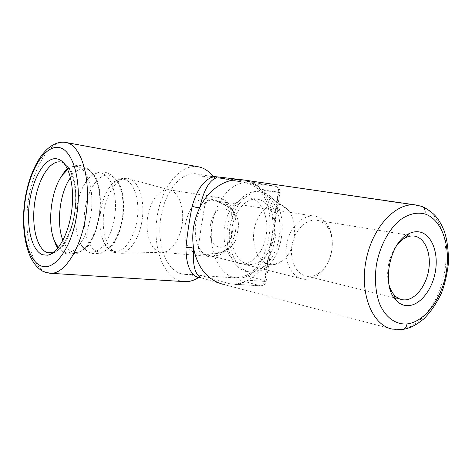 <?xml version="1.0" encoding="UTF-8"?>
<svg xmlns="http://www.w3.org/2000/svg" width="472" height="472" viewBox="0 0 472 472"><rect width="100%" height="100%" fill="white"/><g stroke="black" fill="none" stroke-linecap="round" stroke-linejoin="round"><path stroke-width="0.35" stroke-dasharray="2.36 1.77" d="M314.741 216.176C303.101 214.241 289.92 226.855 286.775 243.67C283.477 260.455 291.1 276.787 302.658 279.035L304.812 279.335C308.959 279.601 312.995 278.433 316.924 275.843C331.792 266.586 337.321 238.112 326.925 224.206C323.715 219.692 319.68 217.02 314.818 216.188L314.741 216.176M307.974 276.303L306.18 276.049C295.938 274.084 289.212 259.635 292.103 244.773C294.858 229.882 306.476 218.636 316.789 220.294L316.96 220.324C321.22 221.061 324.76 223.415 327.58 227.374C336.813 239.676 331.893 265.052 318.7 273.235C315.213 275.524 311.638 276.551 307.974 276.303M397.129 244.868C389.052 254.815 385.459 272.397 388.987 284.71M204.24 254.03L202.411 253.771C195.815 251.83 199.225 244.626 201.231 226.135C205.131 208.506 202.777 199.862 212.382 200.157L212.453 200.169C217.598 201.202 222.672 203.208 227.669 206.181C236.808 212.359 240.136 220.743 237.646 231.339C236.797 242.437 231.109 249.558 220.595 252.703C214.943 253.954 209.491 254.396 204.24 254.03M222.749 284.215L228.277 285.041C234.985 285.412 241.558 283.82 247.989 280.268C256.036 275.672 262.644 268.78 267.813 259.594L270.698 251.93L271.778 236.667L275.318 222.141L274.851 214.146C272.663 204.022 268.367 195.768 261.972 189.39C257.901 185.573 252.65 182.811 246.213 181.112L275.465 186.31L245.328 182.693L216.318 177.596L246.018 181.083M416.528 205.084L420.682 206.075C439.703 212.453 449.727 241.847 444.766 271.388C439.945 300.912 420.93 327.067 400.533 329.491L396.993 329.657L392.291 329.114L223.327 284.35M245.328 182.693C251.092 184.104 255.617 186.493 258.904 189.862L278.633 192.399L264.957 280.71C264.214 283.92 262.591 285.607 260.084 285.778L260.692 285.867C262.609 285.684 263.854 284.191 264.438 281.389L266.137 281.371L264.957 280.71L245.735 275.53C242.024 277.235 237.587 277.961 232.425 277.695L230.82 277.601L260.084 285.778L231.345 284.026C237.634 284.067 243.18 282.817 247.989 280.268L264.438 281.389L267.813 259.594C275.489 245.121 277.837 229.97 274.851 214.146L278.256 192.181L261.972 189.39C256.821 184.41 250.939 181.307 244.313 180.08L243.404 179.926M278.161 204.187C281.819 204.748 285.07 206.653 287.908 209.916C299.13 221.834 295.625 251.948 281.943 261.169C277.63 264.302 273.258 265.352 268.839 264.326C258.202 261.783 251.57 246.036 254.03 230.525C256.337 214.99 267.329 202.565 278.161 204.187M260.898 192.075L261.624 192.187C266.072 192.983 270.037 195.408 273.524 199.461C288.191 215.067 283.471 255.653 265.583 267.76C261.252 270.963 256.827 272.486 252.308 272.32L248.638 271.772C234.997 268.202 226.767 247.464 229.952 227.138C232.956 206.783 246.915 190.228 260.898 192.075M258.514 191.673L259.234 191.785C272.379 193.833 282.126 213.373 279.572 234.649C277.176 255.942 263.181 272.928 249.894 272.137L246.231 271.583C232.602 268.007 224.395 247.222 227.587 226.849C230.59 206.435 244.543 189.827 258.514 191.673M249.682 197.969L249.93 198.01C260.692 199.562 268.615 215.651 266.515 233.127C264.55 250.62 253.122 264.627 242.272 263.86L239.64 263.459C228.584 260.697 221.822 243.623 224.46 226.784C226.938 209.916 238.401 196.322 249.682 197.969M257.358 199.196L257.612 199.231C268.409 200.795 276.38 216.76 274.291 234.082C272.344 251.417 260.904 265.299 250.018 264.521L247.375 264.125C236.277 261.37 229.457 244.431 232.077 227.728C234.549 211.002 246.036 197.544 257.358 199.196M247.871 182.929L249.139 183.124C264.237 185.626 275.459 208.583 272.444 233.699C269.612 258.833 253.393 278.852 238.094 278.091L233.422 277.383C217.663 272.975 208.388 248.514 212.099 224.631C215.604 200.706 231.628 181.006 247.871 182.929M230.82 277.601L201.514 275.554L192.257 274.498L190.765 274.804L189.248 274.067L185.301 274.409L180.776 273.689C165.56 269.117 156.887 243.41 160.716 218.223C164.345 192.995 180.015 171.997 195.756 173.761L203.874 176.805L215.509 178.186M203.874 176.805L206.689 175.655L216.318 177.596M245.735 275.53C270.155 265.642 279.017 208.86 258.904 189.862M183.425 281.56L179.714 280.781C162.374 275.306 152.674 246.018 157.005 217.456C161.111 188.865 178.794 164.828 196.836 166.581L198.081 166.746M159.678 251.977C150.544 249.552 145.146 233.469 147.571 217.445C149.872 201.397 159.589 188.357 168.911 189.785L170.746 190.245C178.841 192.954 184.174 207.397 182.339 222.837C180.581 238.283 172.056 251.269 163.536 252.231L159.678 251.977M200.523 277.377L189.248 274.067M230.295 283.908L201.514 275.554M302.658 279.035L202.411 253.771L205.981 254.042C207.273 254.001 211.45 254.314 220.412 252.007C223.669 251.104 226.43 249.582 228.69 247.44C225.014 253.163 219.043 256.267 210.783 256.738C214.164 256.91 217.468 255.647 220.695 252.939L225.014 250.685L228.69 247.44C235.852 237.139 237.735 225.976 234.33 213.946L234.324 213.94C232.962 210.536 230.832 207.668 227.929 205.338C218.335 200.287 207.934 197.691 201.927 198.995C194.777 201.255 188.405 209.184 185.213 224.967C183.974 236.702 186.062 244.744 189.508 249.151C191.968 251.67 195.644 253.352 200.541 254.207C206.795 254.644 213.509 254.219 220.695 252.939L220.595 252.703M227.669 206.181L227.929 205.338C225.179 200.688 221.769 198.022 217.692 197.337C225.982 199.202 231.528 204.736 234.336 213.946M70.505 177.608C75.06 171.183 79.88 168.203 84.972 168.675C95.592 169.713 102.79 191.585 99.309 215.067C95.975 238.59 83.19 255.735 73.007 252.101C68.776 250.62 65.419 246.703 62.929 240.354M97.509 251.558C87.609 248.567 82.093 228.985 84.966 209.462C87.704 189.909 98.394 173.725 108.578 175.147C118.802 176.245 125.782 196.317 122.572 217.734C119.516 239.186 107.362 254.868 97.509 251.558M60.239 161.902C70.145 162.864 77.355 182.322 75.479 205.703C73.709 229.073 63.26 250.231 52.988 252.803M49.643 273.253L45.99 272.379C31.028 266.409 23.624 233.605 28.232 201.355C32.662 169.076 48.675 141.205 64.469 142.284L66.109 142.514M244.313 180.08L420.629 206.057M67.679 169.283C70.635 167 73.591 166.026 76.547 166.374C87.29 167.377 94.547 189.886 90.966 214.111C87.544 238.378 74.552 256.048 64.269 252.296L58.209 247.741M100.536 172.941C110.908 174.02 117.97 194.712 114.666 216.831C111.516 238.985 99.138 255.163 89.161 251.741C84.677 250.207 81.19 246.024 78.706 239.198C72.906 223.604 75.992 197.078 85.237 183.03C89.951 175.808 95.049 172.445 100.536 172.941M123.457 179.218C133.387 180.345 140.19 199.284 137.151 219.409C134.26 239.564 122.555 254.32 112.961 251.216C108.241 249.653 104.672 245.269 102.259 238.065C97.556 224.188 100.093 202.388 107.87 189.803C112.56 182.227 117.758 178.699 123.457 179.218M116.861 252.998C106.796 250.048 101.102 230.897 103.934 211.828C106.625 192.723 117.41 176.976 127.747 178.434L129.782 178.935C138.75 181.968 144.615 199.237 142.402 217.881C140.278 236.537 130.585 252.195 121.133 253.311L116.861 252.998M161.695 252.302L208.695 256.414C199.213 254.042 193.455 238.673 195.809 223.421C198.033 208.146 207.987 195.845 217.639 197.325L168.964 189.797M218.53 246.856C203.81 244.248 209.615 205.721 224.288 208.96C239.717 210.5 233.451 251.458 218.53 246.856M278.256 192.181L279.908 192.493L278.633 192.399C278.899 189.101 277.843 187.071 275.465 186.31L275.63 186.334C277.672 187.024 278.545 188.971 278.256 192.181M401.489 329.645L400.533 329.491M420.682 206.075L421 206.128M170.746 190.245L127.145 178.304C119.988 177.454 113.563 181.289 107.87 189.803C113.722 180.151 115.758 180.953 116.324 180.953L116.348 180.953C120.903 182.776 124.986 197.237 123.115 215.586C120.696 233.911 113.363 247.062 108.53 248.183L107.858 248.06C107.657 247.794 105.669 248.319 102.259 238.065C106.111 247.092 110.566 252.024 115.61 252.868L121.133 253.311L163.536 252.231M93.202 174.687C97.462 176.41 101.999 192.434 99.84 212.66C97.285 232.885 89.167 247.511 84.594 248.673L83.933 248.549C83.727 248.278 82.028 248.691 78.706 239.198C81.556 246.673 85.945 251.411 91.869 253.411L99.999 253.464C105.126 251.21 108.997 248.449 111.604 245.192C117.404 237.381 121.109 227.492 122.732 215.533C124.626 195.255 119.923 175.761 104.353 172.026C97.161 171.33 90.789 174.994 85.237 183.03C90.889 174.026 92.624 174.705 93.149 174.681L93.202 174.687M67.419 168.74L68.965 168.126C72.653 169.531 77.791 187.301 75.26 209.621C72.582 231.97 63.466 248.172 59.537 249.192L57.891 248.13M306.18 276.049L393.99 297.673M395.164 297.962L400.993 299.401M287.908 209.916L273.524 199.461M281.943 261.169L265.583 267.76M249.894 272.137L252.308 272.32M259.234 191.785L261.624 192.187M242.272 263.86L250.018 264.521M249.93 198.01L257.612 199.231M185.301 274.409L190.552 274.775M232.425 277.695L238.094 278.091M210.022 176.245L249.139 183.124M58.304 247.617C60.758 250.768 63.667 252.892 67.036 253.977L77.744 253.281C82.535 250.449 86.199 247.251 88.742 243.682C94.3 235.245 97.893 224.873 99.515 212.565C100.76 200.216 99.633 189.349 96.14 179.974C93.468 173.867 89.456 168.038 80.5 165.448C76.01 164.964 71.756 166.297 67.75 169.448M190.765 274.804L222.719 284.209M231.351 284.026L260.692 285.867C263.582 285.743 265.4 284.238 266.137 281.371L270.698 251.93M58.557 159.27C71.39 163.76 77.756 185.986 75.024 209.544C72.281 233.097 60.953 253.511 47.401 255.193M196.983 173.95L206.689 175.655M275.318 222.141L279.908 192.493C280.097 189.26 278.669 187.207 275.63 186.334L246.213 181.112M206.748 175.667L213.084 176.398M241.965 179.749L242.797 179.844M316.96 220.324L406.834 234.879M407.69 235.021L414.422 236.112M234.33 213.934C233.699 213.179 233.658 211.09 227.309 206.5C221.392 203.06 217.397 201.172 215.326 200.83L314.818 216.188M327.58 227.374L326.925 224.206M318.7 273.235L316.924 275.843M64.086 142.225L63.696 142.202M43.872 271.783L44.875 272.191"/><path stroke-width="0.71" d="M406.923 305.661C402.734 305.431 399.029 303.549 395.813 300.021C381.122 285.578 389.565 242.183 408.728 233.787C412.221 232.017 415.637 231.374 418.983 231.864C431.349 233.681 438.689 252.048 435.461 271.064C432.411 290.103 419.419 306.304 406.923 305.661M388.987 284.71C390.143 288.899 391.884 292.31 394.203 294.941C396.486 297.478 399.094 299.047 402.02 299.655L403.831 299.885C414.646 300.534 425.98 286.622 428.664 270.132C431.491 253.665 425.113 237.752 414.422 236.112L414.245 236.083C411.336 235.675 408.368 236.248 405.348 237.788C402.398 239.328 399.66 241.688 397.129 244.868M406.964 323.945C424.936 321.951 441.975 298.593 446.288 272.126C450.748 245.647 441.786 219.445 424.959 213.975C416.658 211.851 408.162 214.005 399.483 220.436C388.415 229.893 379.612 246.762 376.349 265.264C374.479 279.465 375.529 292.221 379.494 303.526C385.299 317.379 395.719 324.807 406.964 323.945C406.557 326.777 405.277 328.606 403.118 329.432L392.291 329.114C372.402 325.367 359.434 293.838 366.077 260.243C372.508 226.66 396.498 201.615 416.528 205.084L242.797 179.844C226.672 177.555 208.996 188.847 199.857 207.385C193.443 220.63 191.378 234.366 193.656 248.585C197.703 267.907 207.397 279.784 222.749 284.215M198.269 277.754C190.098 274.427 186.003 264.379 185.974 247.611C188.93 246.956 191.49 247.281 193.656 248.585C192.487 264.308 194.777 273.907 200.523 277.377L198.269 277.754C193.957 280.427 189.655 281.731 185.36 281.684L183.425 281.56M185.974 247.611C187.154 234.932 189.579 218.925 192.222 205.945C197.331 188.829 204.423 179.153 213.492 176.917L215.509 178.186C208.736 181.242 203.52 190.977 199.857 207.385C197.426 207.833 194.883 207.35 192.222 205.945M198.081 166.746L198.712 166.864C204.234 167.991 209.161 171.342 213.492 176.917M42.698 254.768C31.712 250.886 26.043 226.507 29.524 202.24C32.851 177.944 44.881 157.418 56.31 158.722L58.557 159.27C68.464 162.681 74.771 184.812 71.891 209.131C69.113 233.463 57.861 253.83 47.401 255.193L42.698 254.768M52.988 252.803L47.353 252.667C36.851 249.063 31.364 225.988 34.674 202.989C37.837 179.956 49.342 160.58 60.239 161.902M62.929 240.354C56.074 223.445 59.814 192.393 70.505 177.608M64.086 142.225L66.109 142.514C80.576 144.951 90.677 175.767 86.523 210.736C82.541 245.729 65.59 273.813 50.899 273.312L49.643 273.253M41.117 265.937C54.504 271.66 72.204 247.446 77.013 213.273C82.016 179.142 72.133 148.066 57.909 147.417C43.743 146.231 29.17 171.619 25.116 201.219C20.892 230.784 27.636 260.727 41.117 265.937M58.209 247.741L54.203 240.413C47.277 223.179 50.976 191.378 61.702 175.938L67.679 169.283M421 206.128L422.086 206.506C429.077 209.757 434.411 214.017 438.087 219.285C440.069 222.1 442.146 226.058 444.311 231.156C447.291 240.242 448.654 251.133 448.4 263.842C446.789 275.908 444.394 285.82 441.214 293.572C436.276 303.838 430.417 312.328 423.644 319.048C414.758 326.058 410.257 327.863 403.118 329.432L401.489 329.645M416.528 205.084L422.086 206.506C424.576 207.969 425.532 210.459 424.959 213.975M185.36 281.684L50.899 273.312L44.875 272.191M394.203 294.941L395.813 300.021M405.348 237.788L408.728 233.787M393.99 297.673L395.164 297.962M400.993 299.401L402.02 299.655M66.109 142.514L198.712 166.864M67.75 169.448L61.702 175.938C64.168 171.991 66.074 169.595 67.419 168.74M58.304 247.617L54.203 240.413C55.554 244.366 56.787 246.939 57.891 248.13M213.084 176.398L241.965 179.749M406.834 234.879L407.69 235.021M63.696 142.202C44.987 141.535 29.459 169.047 24.904 200.258C20.39 231.551 26.886 263.877 43.872 271.783"/></g></svg>
